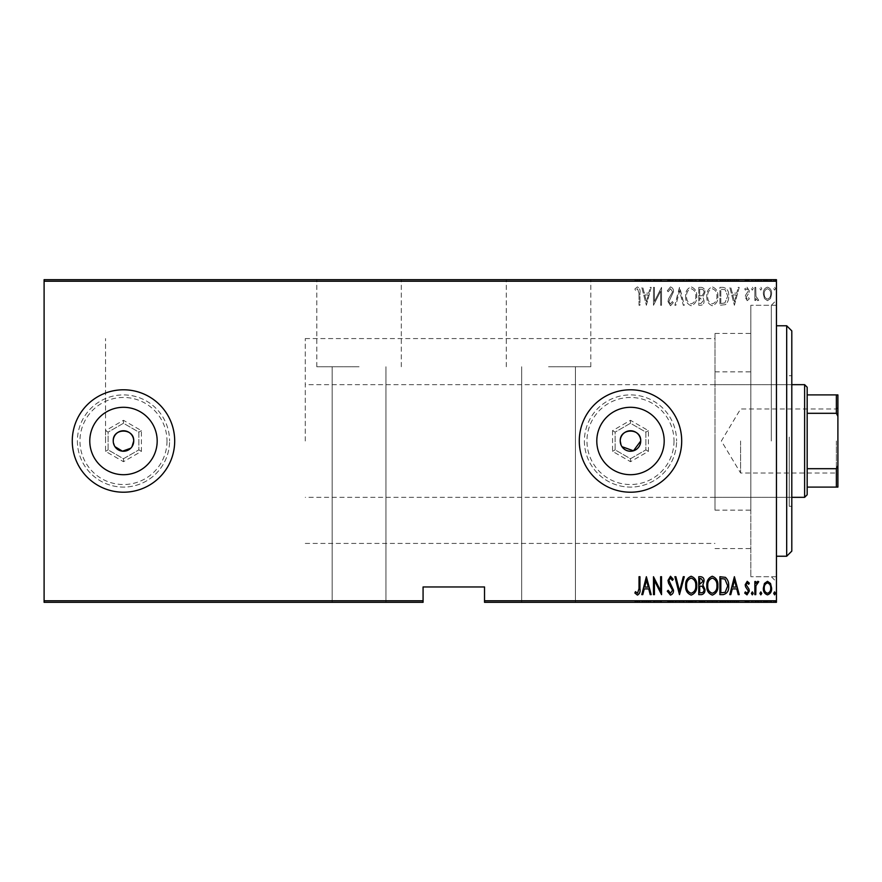 <?xml version="1.0" encoding="UTF-8"?>
<svg xmlns="http://www.w3.org/2000/svg" width="882" height="882" viewBox="0 0 882 882"><rect width="100%" height="100%" fill="white"/><g stroke="black" fill="none" stroke-linecap="round" stroke-linejoin="round"><path stroke-width="0.66" stroke-dasharray="4.41 3.31" d="M776.447 441L776.447 300.167L776.447 441M771.32 441L771.32 305.282L771.32 441M359.062 279.682L316.803 279.682L359.062 279.682M359.062 366.747L316.803 366.747L359.062 366.747M548.549 279.682L590.797 279.682L548.549 279.682M548.549 366.747L590.797 366.747L548.549 366.747M664.19 441A33.703 33.703 0 0 0 630.487 407.297A33.703 33.703 0 0 0 596.794 441A33.703 33.703 0 0 1 630.487 407.297A33.703 33.703 0 0 1 664.19 441A33.703 33.703 0 0 1 630.487 474.703A33.703 33.703 0 0 1 596.794 441A33.703 33.703 0 0 1 630.487 407.297A33.703 33.703 0 0 1 664.19 441A33.703 33.703 0 0 1 630.487 474.703A33.703 33.703 0 0 1 596.794 441A33.703 33.703 0 0 0 630.487 474.703A33.703 33.703 0 0 0 664.19 441M157.183 441A33.703 33.703 0 0 0 123.48 407.297A33.703 33.703 0 0 0 89.777 441A33.703 33.703 0 0 1 123.48 407.297A33.703 33.703 0 0 1 157.183 441A33.703 33.703 0 0 1 123.48 474.703A33.703 33.703 0 0 1 89.777 441A33.703 33.703 0 0 1 123.48 407.297A33.703 33.703 0 0 1 157.183 441A33.703 33.703 0 0 1 123.48 474.703A33.703 33.703 0 0 1 89.777 441A33.703 33.703 0 0 0 123.48 474.703A33.703 33.703 0 0 0 157.183 441M174.691 441A51.211 51.211 0 0 0 123.48 389.789A51.211 51.211 0 0 0 72.269 441A51.211 51.211 0 0 1 123.48 389.789A51.211 51.211 0 0 1 174.691 441A51.211 51.211 0 0 1 123.48 492.211A51.211 51.211 0 0 1 72.269 441A51.211 51.211 0 0 1 123.48 389.789A51.211 51.211 0 0 1 174.691 441A51.211 51.211 0 0 1 123.48 492.211A51.211 51.211 0 0 1 72.269 441A51.211 51.211 0 0 0 123.48 492.211A51.211 51.211 0 0 0 174.691 441M681.698 441A51.211 51.211 0 0 0 630.487 389.789A51.211 51.211 0 0 0 579.276 441A51.211 51.211 0 0 1 630.487 389.789A51.211 51.211 0 0 1 681.698 441A51.211 51.211 0 0 1 630.487 492.211A51.211 51.211 0 0 1 579.276 441A51.211 51.211 0 0 1 630.487 389.789A51.211 51.211 0 0 1 681.698 441A51.211 51.211 0 0 1 630.487 492.211A51.211 51.211 0 0 1 579.276 441A51.211 51.211 0 0 0 630.487 492.211A51.211 51.211 0 0 0 681.698 441M620.244 441A10.242 10.242 0 0 1 630.487 430.758A10.242 10.242 0 0 1 640.729 441A10.242 10.242 0 0 1 630.487 451.242A10.242 10.242 0 0 1 620.244 441A10.242 10.242 0 0 1 630.487 430.758A10.242 10.242 0 0 1 640.729 441A10.242 10.242 0 0 1 630.487 451.242A10.242 10.242 0 0 1 620.244 441M113.238 441A10.242 10.242 0 0 1 123.48 430.758A10.242 10.242 0 0 1 133.722 441A10.242 10.242 0 0 1 123.48 451.242A10.242 10.242 0 0 1 113.238 441A10.242 10.242 0 0 1 123.48 430.758A10.242 10.242 0 0 1 133.722 441A10.242 10.242 0 0 1 123.48 451.242A10.242 10.242 0 0 1 113.238 441L114.958 446.689M714.993 441L714.993 333.451L714.993 441M105.553 441L105.553 338.578L105.553 441M750.836 441L750.836 305.282L750.836 441M548.549 602.318L575.439 602.318L548.549 602.318M359.062 602.318L332.172 602.318L359.062 602.318M773.69 602.318L775.521 602.318L773.69 602.318L773.69 601.292L774.605 601.292L774.605 602.318L774.605 601.292L775.521 601.292L775.521 602.318M759.898 602.318L761.739 602.318L759.898 602.318L759.898 601.292L760.813 601.292L760.813 602.318L760.813 601.292L761.739 601.292L761.739 602.318M751.398 602.318L753.239 602.318L751.398 602.318L751.398 601.292L752.313 601.292L752.313 602.318L752.313 601.292L753.239 601.292L753.239 602.318M734.386 602.318L739.215 602.318L729.8 602.318L734.386 602.318L734.386 601.292L734.618 602.318M706.813 602.318L717.849 602.318L706.813 602.318L706.813 601.292L712.259 601.292L712.259 602.318M685.678 602.318L696.703 602.318L685.678 602.318L685.678 601.292L691.124 601.292L691.124 602.318M667.288 601.292L670.507 601.292L670.507 602.318L667.288 602.318L673.495 602.318L670.485 602.318L670.485 601.292L667.288 601.292L667.288 602.318M646.374 602.318L651.203 602.318L641.776 602.318L646.374 602.318L646.374 601.292L646.605 602.318M639.02 602.318L634.886 602.318L639.02 602.318L639.02 601.292L639.02 602.318M653.694 601.292L661.544 601.292L654.422 601.292L654.422 602.318L661.544 602.318L654.422 602.318L654.422 601.292L653.496 601.292L653.694 602.318M679.471 602.318L684.289 602.318L679.471 602.318L679.471 601.292L674.873 601.292L674.873 602.318M698.776 602.318L704.972 602.318L698.776 602.318L698.776 601.292L698.776 602.318M723.218 602.318L728.642 602.318L723.218 602.318L723.218 601.292L719.91 601.292L719.91 602.318L719.91 601.292L722.06 601.292L722.06 602.318L727.727 602.318L720.837 602.318L722.071 602.318L722.071 601.292L725.434 601.292L725.434 602.318M748.686 601.292L747.219 601.292L747.219 602.318L749.325 602.318L744.728 602.318L748.41 602.318L745.191 602.318L747.241 602.318L747.241 601.292L749.325 601.292L748.686 602.318M754.849 602.318L758.752 602.318L754.849 602.318L754.849 601.292L754.849 602.318M764.44 602.318L771.618 602.318L763.349 602.318L764.44 602.318L764.44 601.292L770.703 602.318L764.264 602.318L767.483 602.318L767.483 601.292L770.526 601.292L770.526 602.318M484.527 602.318L776.447 602.318L776.447 600.785L484.527 600.785L484.527 602.318M764.44 279.682L771.618 279.682L763.349 279.682L764.44 279.682L764.44 280.708L770.703 279.682L764.264 279.682L767.483 279.682L767.483 280.708L770.526 280.708L770.526 279.682M754.849 279.682L758.752 279.682L754.849 279.682L754.849 280.708L754.849 279.682M748.686 280.708L747.219 280.708L747.219 279.682L749.325 279.682L744.728 279.682L748.41 279.682L745.191 279.682L747.241 279.682L747.241 280.708L749.325 280.708L748.686 279.682M723.218 279.682L728.642 279.682L723.218 279.682L723.218 280.708L719.91 280.708L719.91 279.682L719.91 280.708L722.06 280.708L722.06 279.682L727.727 279.682L720.837 279.682L722.071 279.682L722.071 280.708L725.434 280.708L725.434 279.682M698.776 279.682L704.972 279.682L698.776 279.682L698.776 280.708L698.776 279.682M679.471 279.682L684.289 279.682L679.471 279.682L679.471 280.708L674.873 280.708L674.873 279.682M653.694 280.708L661.544 280.708L654.422 280.708L654.422 279.682L661.544 279.682L654.422 279.682L654.422 280.708L653.496 280.708L653.694 279.682M639.02 279.682L634.886 279.682L639.02 279.682L639.02 280.708L639.02 279.682M44.1 281.215L776.447 281.215L776.447 279.682L44.1 279.682L44.1 602.318L423.073 602.318L423.073 600.785L44.1 600.785M646.374 279.682L651.203 279.682L641.776 279.682L646.374 279.682L646.374 280.708L646.605 279.682M667.288 280.708L670.507 280.708L670.507 279.682L667.288 279.682L673.495 279.682L670.485 279.682L670.485 280.708L667.288 280.708L667.288 279.682M685.678 279.682L696.703 279.682L685.678 279.682L685.678 280.708L691.124 280.708L691.124 279.682M706.813 279.682L717.849 279.682L706.813 279.682L706.813 280.708L712.259 280.708L712.259 279.682M734.386 279.682L739.215 279.682L729.8 279.682L734.386 279.682L734.386 280.708L734.618 279.682M751.398 279.682L753.239 279.682L751.398 279.682L751.398 280.708L752.313 280.708L752.313 279.682L752.313 280.708L753.239 280.708L753.239 279.682M759.898 279.682L761.739 279.682L759.898 279.682L759.898 280.708L760.813 280.708L760.813 279.682L760.813 280.708L761.739 280.708L761.739 279.682M773.69 279.682L775.521 279.682L773.69 279.682L773.69 280.708L774.605 280.708L774.605 279.682L774.605 280.708L775.521 280.708L775.521 279.682M484.527 600.785L484.527 586.96L423.073 586.96L423.073 600.785M776.447 281.215L776.447 600.785M764.44 298.524L767.483 300.685L770.526 298.535L771.618 293.871C771.816 290.432 770.438 288.182 767.483 287.135C764.529 288.182 763.151 290.432 763.349 293.871L764.44 298.524L767.483 300.685L770.526 298.535L771.618 293.871C771.816 290.432 770.438 288.182 767.483 287.135C764.529 288.182 763.151 290.432 763.349 293.871L764.44 298.524M754.849 287.367L754.849 300.464L755.764 300.464L755.764 298.535L757.836 300.685L758.752 300.244L758.222 298.844L757.682 299.086L755.951 296.264L755.764 287.367L754.849 287.367L754.849 300.464L755.764 300.464L755.764 298.535L757.836 300.685L758.752 300.244L755.951 296.264L755.764 287.367L754.849 287.367M747.241 300.685L749.325 298.822L748.686 297.697L747.219 299.086L746.106 297.322L748.95 292.945L749.325 290.917L746.999 287.135L744.728 288.91L745.367 290.123L746.977 288.745L748.41 290.851L745.555 295.238L745.191 297.256L747.241 300.685L749.325 298.822L748.686 297.697L747.219 299.086L746.106 297.322L748.95 292.945L749.325 290.917L746.999 287.135L744.728 288.91L745.367 290.123L746.977 288.745L748.41 290.851L745.555 295.238L745.191 297.256L747.241 300.685M723.218 287.367L719.91 287.367L719.91 305.282L725.434 304.643C727.837 302.383 728.907 299.527 728.642 296.098C729.083 291.38 727.264 288.469 723.218 287.367L719.91 287.367L719.91 305.282L725.434 304.643C727.837 302.383 728.907 299.527 728.642 296.098C729.083 291.38 727.264 288.469 723.218 287.367M698.776 287.367L698.776 305.282L700.782 305.282C703.119 304.907 704.211 303.419 704.057 300.839L702.877 297.036L704.972 292.449C705.126 289.737 704.001 288.039 701.62 287.367L698.776 287.367L698.776 305.282L700.782 305.282C703.119 304.907 704.211 303.419 704.057 300.839L702.877 297.036L704.972 292.449C705.126 289.737 704.001 288.039 701.62 287.367L698.776 287.367M679.471 287.367L674.873 305.282L675.877 305.282L679.581 290.817L683.296 305.282L684.289 305.282L679.702 287.367L674.873 305.282L675.877 305.282L679.581 290.817L683.296 305.282L684.289 305.282L679.471 287.367M654.422 287.367L653.496 287.367L653.496 305.282L660.629 291.159L660.629 305.282L661.544 305.282L661.544 287.367L654.422 301.457L654.422 287.367L653.496 287.367L653.496 305.282L660.629 291.159L660.629 305.282L661.544 305.282L661.544 287.367L654.422 301.457L654.422 287.367M639.02 293.364L639.02 305.282L639.946 305.282L639.946 293.177C640.486 290.244 639.648 288.16 637.454 286.904L634.886 288.965L635.448 290.343L637.532 288.745L639.02 293.364L639.02 305.282L639.946 305.282L639.946 293.177C640.486 290.244 639.648 288.16 637.454 286.904L634.886 288.965L635.448 290.343L637.532 288.745L639.02 293.364M646.374 305.282L651.203 287.367L650.199 287.367L648.733 293.111L644.257 293.111L642.78 287.367L641.776 287.367L646.374 305.282L651.203 287.367L650.199 287.367L648.733 293.111L644.257 293.111L642.78 287.367L641.776 287.367L646.374 305.282M670.485 286.904L667.288 290.817L668.181 291.733L670.507 288.745L672.569 291.777L668.567 298.833L667.983 301.567L670.518 305.745L673.264 302.713L672.404 301.611L670.397 303.904L668.898 301.633L673.495 291.755C673.616 289.285 672.613 287.675 670.485 286.904L667.288 290.817L668.181 291.733L670.507 288.745L672.569 291.777L668.567 298.833L667.983 301.567L670.518 305.745L673.264 302.713L672.404 301.611L670.397 303.904L668.898 301.633L673.495 291.755C673.616 289.285 672.613 287.675 670.485 286.904M685.678 296.242C685.358 300.938 687.177 304.114 691.124 305.745C695.159 304.213 697.023 301.082 696.703 296.33C697.012 291.622 695.181 288.48 691.201 286.904C687.221 288.447 685.38 291.556 685.678 296.242C685.358 300.938 687.177 304.114 691.124 305.745C695.159 304.213 697.023 301.082 696.703 296.33C697.012 291.622 695.181 288.48 691.201 286.904C687.221 288.447 685.38 291.556 685.678 296.242M706.813 296.242C706.504 300.938 708.323 304.114 712.259 305.745C716.305 304.213 718.168 301.082 717.849 296.33C718.157 291.622 716.316 288.48 712.347 286.904C708.367 288.447 706.526 291.556 706.813 296.242C706.504 300.938 708.323 304.114 712.259 305.745C716.305 304.213 718.168 301.082 717.849 296.33C718.157 291.622 716.316 288.48 712.347 286.904C708.367 288.447 706.526 291.556 706.813 296.242M734.386 305.282L739.215 287.367L738.212 287.367L736.746 293.111L732.269 293.111L730.792 287.367L729.8 287.367L734.386 305.282L739.215 287.367L738.212 287.367L736.746 293.111L732.269 293.111L730.792 287.367L729.8 287.367L734.386 305.282M751.398 288.623L752.313 290.123L753.239 288.623L752.313 287.135L751.398 288.623L752.313 290.123L753.239 288.623L752.313 287.135L751.398 288.623M759.898 288.623L760.813 290.123L761.739 288.623L760.813 287.135L759.898 288.623L760.813 290.123L761.739 288.623L760.813 287.135L759.898 288.623M773.69 288.623L774.605 290.123L775.521 288.623L774.605 287.135L773.69 288.623L774.605 290.123L775.521 288.623L774.605 287.135L773.69 288.623M621.027 444.925L621.975 446.689M130.723 448.243L131.991 446.689M644.72 294.941L648.259 294.941L646.495 301.831L644.72 294.941L648.259 294.941L646.495 301.831L644.72 294.941M691.168 288.745C694.487 289.946 696.03 292.471 695.788 296.33C696.008 300.156 694.465 302.68 691.168 303.904C687.883 302.636 686.361 300.089 686.593 296.253C686.372 292.449 687.894 289.946 691.168 288.745C694.487 289.946 696.03 292.471 695.788 296.33C696.008 300.156 694.465 302.68 691.168 303.904C687.883 302.636 686.361 300.089 686.593 296.253C686.372 292.449 687.894 289.946 691.168 288.745M702.237 295.657L699.691 295.867L699.691 289.197L701.047 289.197C703.053 289.285 704.057 290.365 704.057 292.449L702.237 295.657L699.691 295.867L699.691 289.197L701.047 289.197C703.053 289.285 704.057 290.365 704.057 292.449L702.237 295.657M703.141 300.817L700.947 303.452L699.691 303.452L699.691 297.697L703.141 300.817L700.947 303.452L699.691 303.452L699.691 297.697L703.141 300.817M712.303 288.745C715.633 289.946 717.165 292.471 716.923 296.33C717.143 300.156 715.611 302.68 712.303 303.904C709.029 302.636 707.496 300.089 707.739 296.253C707.518 292.449 709.04 289.946 712.303 288.745C715.633 289.946 717.165 292.471 716.923 296.33C717.143 300.156 715.611 302.68 712.303 303.904C709.029 302.636 707.496 300.089 707.739 296.253C707.518 292.449 709.04 289.946 712.303 288.745M721.586 303.452L720.837 303.452L720.837 289.197L725.136 289.66L727.727 296.098L724.894 302.945L720.837 303.452L720.837 289.197L725.136 289.66L727.727 296.098L724.894 302.945L721.586 303.452M732.744 294.941L736.272 294.941L734.508 301.831L732.744 294.941L736.272 294.941L734.508 301.831L732.744 294.941M767.483 288.745C769.766 289.528 770.835 291.236 770.703 293.86C770.835 296.506 769.766 298.248 767.483 299.086C765.201 298.248 764.132 296.506 764.264 293.86C764.121 291.225 765.201 289.528 767.483 288.745C769.766 289.528 770.835 291.236 770.703 293.86C770.835 296.506 769.766 298.248 767.483 299.086C765.201 298.248 764.132 296.506 764.264 293.86C764.121 291.225 765.201 289.528 767.483 288.745M639.02 588.636L639.02 576.718L639.946 576.718L639.946 588.823C640.486 591.756 639.648 593.84 637.454 595.096L634.886 593.035L635.448 591.657L637.532 593.255L639.02 588.636M646.374 576.718L651.203 594.633L650.199 594.633L648.733 588.889L644.257 588.889L642.78 594.633L641.776 594.633L646.374 576.718M644.72 587.059L648.259 587.059L646.495 580.169L644.72 587.059M654.422 594.633L653.496 594.633L653.496 576.718L660.629 590.841L660.629 576.718L661.544 576.718L661.544 594.633L654.422 580.543L654.422 594.633M670.485 595.096L667.288 591.183L668.181 590.267L670.507 593.255L672.569 590.223L668.567 583.167L667.983 580.433L670.518 576.255L673.264 579.287L672.404 580.389L670.397 578.096L668.898 580.367L673.495 590.245C673.616 592.715 672.613 594.325 670.485 595.096M679.471 594.633L674.873 576.718L675.877 576.718L679.581 591.183L683.296 576.718L684.289 576.718L679.471 594.633M685.678 585.758C685.358 581.062 687.177 577.886 691.124 576.255C695.159 577.787 697.023 580.918 696.703 585.67C697.012 590.378 695.181 593.52 691.201 595.096C687.221 593.553 685.38 590.444 685.678 585.758M691.168 593.255C694.487 592.054 696.03 589.529 695.788 585.67C696.008 581.844 694.465 579.32 691.168 578.096C687.883 579.364 686.361 581.911 686.593 585.747C686.372 589.551 687.894 592.054 691.168 593.255M698.776 594.633L698.776 576.718L700.782 576.718C703.119 577.093 704.211 578.581 704.057 581.161L702.877 584.964L704.972 589.551C705.126 592.263 704.001 593.961 701.62 594.633L698.776 594.633M702.237 586.343L699.691 586.133L699.691 592.803L701.047 592.803C703.053 592.715 704.057 591.635 704.057 589.551L702.237 586.343M703.141 581.183L700.947 578.548L699.691 578.548L699.691 584.303L703.141 581.183M706.813 585.758C706.504 581.062 708.323 577.886 712.259 576.255C716.305 577.787 718.168 580.918 717.849 585.67C718.157 590.378 716.316 593.52 712.347 595.096C708.367 593.553 706.526 590.444 706.813 585.758M712.303 593.255C715.633 592.054 717.165 589.529 716.923 585.67C717.143 581.844 715.611 579.32 712.303 578.096C709.029 579.364 707.496 581.911 707.739 585.747C707.518 589.551 709.04 592.054 712.303 593.255M723.218 594.633L719.91 594.633L719.91 576.718L725.434 577.357C727.837 579.617 728.907 582.473 728.642 585.902C729.083 590.62 727.264 593.531 723.218 594.633M721.586 578.548L720.837 578.548L720.837 592.803L725.136 592.34L727.727 585.902L724.894 579.055L721.586 578.548M734.386 576.718L739.215 594.633L738.212 594.633L736.746 588.889L732.269 588.889L730.792 594.633L729.8 594.633L734.386 576.718M732.744 587.059L736.272 587.059L734.508 580.169L732.744 587.059M747.241 581.315L749.325 583.178L748.686 584.303L747.219 582.914L746.106 584.678L748.95 589.055L749.325 591.083L746.999 594.865L744.728 593.09L745.367 591.877L746.977 593.255L748.41 591.149L745.555 586.762L745.191 584.744L747.241 581.315M751.398 593.377L752.313 591.877L753.239 593.377L752.313 594.865L751.398 593.377M754.849 594.633L754.849 581.536L755.764 581.536L755.764 583.465L757.836 581.315L758.752 581.756L755.951 585.736L755.764 594.633L754.849 594.633M759.898 593.377L760.813 591.877L761.739 593.377L760.813 594.865L759.898 593.377M764.44 583.476L767.483 581.315L770.526 583.465L771.618 588.129C771.816 591.568 770.438 593.818 767.483 594.865C764.529 593.818 763.151 591.568 763.349 588.129L764.44 583.476M767.483 593.255C769.766 592.472 770.835 590.764 770.703 588.14C770.835 585.494 769.766 583.752 767.483 582.914C765.201 583.752 764.132 585.494 764.264 588.14C764.121 590.775 765.201 592.472 767.483 593.255M773.69 593.377L774.605 591.877L775.521 593.377L774.605 594.865L773.69 593.377M637.454 601.292L634.886 601.292L639.946 601.292L639.946 602.318L639.946 601.292L637.454 601.292L637.454 602.318M634.886 601.292L634.886 602.318M635.448 601.292L635.448 602.318M636.826 601.292L636.826 602.318M637.532 601.292L637.532 602.318M646.605 601.292L651.203 601.292L651.203 602.318M651.203 601.292L650.199 601.292L650.199 602.318M650.199 601.292L648.733 601.292L648.733 602.318M648.733 601.292L644.257 601.292L644.257 602.318M644.257 601.292L642.78 601.292L642.78 602.318M642.78 601.292L641.776 601.292L641.776 602.318M641.776 601.292L646.374 601.292M644.72 601.292L648.259 601.292L644.72 601.292L644.72 602.318L648.259 602.318L644.72 602.318M648.259 601.292L648.259 602.318M646.495 601.292L646.495 602.318M660.629 601.292L660.629 602.318L660.629 601.292M661.544 601.292L661.544 602.318L661.544 601.292M661.335 601.292L661.335 602.318M668.181 601.292L668.181 602.318M672.569 601.292L667.983 601.292L673.495 601.292L670.485 601.292L672.569 601.292L672.569 602.318M672.194 601.292L672.194 602.318M668.567 601.292L668.567 602.318M667.983 601.292L667.983 602.318M670.518 601.292L670.518 602.318M673.264 601.292L673.264 602.318M672.404 601.292L672.404 602.318M670.397 601.292L670.397 602.318M668.898 601.292L668.898 602.318M669.592 601.292L669.592 602.318M671.004 601.292L671.004 602.318M673.495 601.292L673.495 602.318M674.873 601.292L675.877 601.292L675.877 602.318M675.877 601.292L679.581 601.292L679.581 602.318M679.581 601.292L683.296 601.292L683.296 602.318M683.296 601.292L684.289 601.292L684.289 602.318M684.289 601.292L679.702 601.292L679.702 602.318M691.124 601.292L696.703 601.292L696.703 602.318M696.703 601.292L691.201 601.292L691.201 602.318M691.201 601.292L685.678 601.292M691.168 601.292L695.788 601.292L686.593 601.292L695.788 602.318L686.593 602.318L691.168 602.318L691.168 601.292M695.788 601.292L695.788 602.318M686.593 601.292L686.593 602.318M700.782 601.292L704.972 601.292L698.776 601.292L700.782 601.292L700.782 602.318M704.057 601.292L704.057 602.318L699.691 602.318L704.057 602.318L704.057 601.292L699.691 601.292L704.057 601.292M702.877 601.292L702.877 602.318M704.972 601.292L704.972 602.318M701.62 601.292L701.62 602.318M703.141 601.292L699.691 601.292L703.141 601.292L703.141 602.318M700.947 601.292L700.947 602.318M699.691 601.292L699.691 602.318L699.691 601.292M700.319 601.292L700.319 602.318L700.308 601.292M702.237 601.292L702.237 602.318M701.047 601.292L701.047 602.318M712.259 601.292L717.849 601.292L717.849 602.318M717.849 601.292L712.347 601.292L712.347 602.318L707.739 602.318L712.303 602.318L712.303 601.292L706.813 601.292M712.303 601.292L716.923 601.292L707.739 601.292L712.303 601.292L712.303 602.318M716.923 601.292L716.923 602.318M707.739 601.292L707.739 602.318M725.434 601.292L728.642 601.292L728.642 602.318M728.642 601.292L723.218 601.292M721.586 601.292L727.727 601.292L721.586 601.292L721.586 602.318M720.837 601.292L720.837 602.318L720.837 601.292M724.894 601.292L724.894 602.318M727.727 601.292L727.727 602.318M725.136 601.292L725.136 602.318M734.618 601.292L739.215 601.292L739.215 602.318M739.215 601.292L738.212 601.292L738.212 602.318M738.212 601.292L736.746 601.292L736.746 602.318M736.746 601.292L732.269 601.292L732.269 602.318M732.269 601.292L730.792 601.292L730.792 602.318M730.792 601.292L729.8 601.292L729.8 602.318M729.8 601.292L734.386 601.292M732.744 601.292L736.272 601.292L732.744 601.292L732.744 602.318L736.272 602.318L732.744 602.318M736.272 601.292L736.272 602.318M734.508 601.292L734.508 602.318M746.106 601.292L749.325 601.292L745.191 601.292L747.241 601.292L746.106 601.292L746.106 602.318M746.381 601.292L746.381 602.318M748.95 601.292L748.95 602.318M744.728 601.292L746.977 601.292L746.999 602.318L746.977 601.292L744.728 601.292L744.728 602.318M745.367 601.292L745.367 602.318M748.41 601.292L748.41 602.318M748.134 601.292L748.134 602.318M746.933 601.292L746.933 602.318M745.555 601.292L745.555 602.318M745.191 601.292L745.191 602.318M753.239 601.292L751.398 601.292M757.836 601.292L754.849 601.292L755.764 601.292L755.764 602.318L755.764 601.292L757.836 601.292L757.836 602.318M758.752 601.292L758.752 602.318M758.222 601.292L758.222 602.318M757.682 601.292L757.682 602.318M755.951 601.292L755.951 602.318M755.764 601.292L755.764 602.318M761.739 601.292L759.898 601.292M770.526 601.292L771.618 601.292L771.618 602.318M771.618 601.292L763.349 601.292L763.349 602.318M763.349 601.292L764.44 601.292M767.483 601.292L770.703 601.292L764.264 601.292L767.483 601.292L767.483 602.318L767.483 601.292M770.703 601.292L770.703 602.318M764.264 601.292L764.264 602.318M775.521 601.292L773.69 601.292M637.454 280.708L634.886 280.708L639.946 280.708L639.946 279.682L639.946 280.708L637.454 280.708L637.454 279.682M634.886 280.708L634.886 279.682M635.448 280.708L635.448 279.682M636.826 280.708L636.826 279.682M637.532 280.708L637.532 279.682M646.605 280.708L651.203 280.708L651.203 279.682M651.203 280.708L650.199 280.708L650.199 279.682M650.199 280.708L648.733 280.708L648.733 279.682M648.733 280.708L644.257 280.708L644.257 279.682M644.257 280.708L642.78 280.708L642.78 279.682M642.78 280.708L641.776 280.708L641.776 279.682M641.776 280.708L646.374 280.708M644.72 280.708L648.259 280.708L644.72 280.708L644.72 279.682L648.259 279.682L644.72 279.682M648.259 280.708L648.259 279.682M646.495 280.708L646.495 279.682M660.629 280.708L660.629 279.682L660.629 280.708M661.544 280.708L661.544 279.682L661.544 280.708M661.335 280.708L661.335 279.682M668.181 280.708L668.181 279.682M672.569 280.708L667.983 280.708L673.495 280.708L670.485 280.708L672.569 280.708L672.569 279.682M672.194 280.708L672.194 279.682M668.567 280.708L668.567 279.682M667.983 280.708L667.983 279.682M670.518 280.708L670.518 279.682M673.264 280.708L673.264 279.682M672.404 280.708L672.404 279.682M670.397 280.708L670.397 279.682M668.898 280.708L668.898 279.682M669.592 280.708L669.592 279.682M671.004 280.708L671.004 279.682M673.495 280.708L673.495 279.682M674.873 280.708L675.877 280.708L675.877 279.682M675.877 280.708L679.581 280.708L679.581 279.682M679.581 280.708L683.296 280.708L683.296 279.682M683.296 280.708L684.289 280.708L684.289 279.682M684.289 280.708L679.702 280.708L679.702 279.682M691.124 280.708L696.703 280.708L696.703 279.682M696.703 280.708L691.201 280.708L691.201 279.682M691.201 280.708L685.678 280.708M691.168 280.708L695.788 280.708L686.593 280.708L695.788 279.682L686.593 279.682L691.168 279.682L691.168 280.708M695.788 280.708L695.788 279.682M686.593 280.708L686.593 279.682M700.782 280.708L704.972 280.708L698.776 280.708L700.782 280.708L700.782 279.682M704.057 280.708L704.057 279.682L699.691 279.682L704.057 279.682L704.057 280.708L699.691 280.708L704.057 280.708M702.877 280.708L702.877 279.682M704.972 280.708L704.972 279.682M701.62 280.708L701.62 279.682M703.141 280.708L699.691 280.708L703.141 280.708L703.141 279.682M700.947 280.708L700.947 279.682M699.691 280.708L699.691 279.682L699.691 280.708M700.319 280.708L700.319 279.682L700.308 280.708M702.237 280.708L702.237 279.682M701.047 280.708L701.047 279.682M712.259 280.708L717.849 280.708L717.849 279.682M717.849 280.708L712.347 280.708L712.347 279.682L707.739 279.682L712.303 279.682L712.303 280.708L706.813 280.708M712.303 280.708L716.923 280.708L707.739 280.708L712.303 280.708L712.303 279.682M716.923 280.708L716.923 279.682M707.739 280.708L707.739 279.682M725.434 280.708L728.642 280.708L728.642 279.682M728.642 280.708L723.218 280.708M721.586 280.708L727.727 280.708L721.586 280.708L721.586 279.682M720.837 280.708L720.837 279.682L720.837 280.708M724.894 280.708L724.894 279.682M727.727 280.708L727.727 279.682M725.136 280.708L725.136 279.682M734.618 280.708L739.215 280.708L739.215 279.682M739.215 280.708L738.212 280.708L738.212 279.682M738.212 280.708L736.746 280.708L736.746 279.682M736.746 280.708L732.269 280.708L732.269 279.682M732.269 280.708L730.792 280.708L730.792 279.682M730.792 280.708L729.8 280.708L729.8 279.682M729.8 280.708L734.386 280.708M732.744 280.708L736.272 280.708L732.744 280.708L732.744 279.682L736.272 279.682L732.744 279.682M736.272 280.708L736.272 279.682M734.508 280.708L734.508 279.682M746.106 280.708L749.325 280.708L745.191 280.708L747.241 280.708L746.106 280.708L746.106 279.682M746.381 280.708L746.381 279.682M748.95 280.708L748.95 279.682M744.728 280.708L746.977 280.708L746.999 279.682L746.977 280.708L744.728 280.708L744.728 279.682M745.367 280.708L745.367 279.682M748.41 280.708L748.41 279.682M748.134 280.708L748.134 279.682M746.933 280.708L746.933 279.682M745.555 280.708L745.555 279.682M745.191 280.708L745.191 279.682M753.239 280.708L751.398 280.708M757.836 280.708L754.849 280.708L755.764 280.708L755.764 279.682L755.764 280.708L757.836 280.708L757.836 279.682M758.752 280.708L758.752 279.682M758.222 280.708L758.222 279.682M757.682 280.708L757.682 279.682M755.951 280.708L755.951 279.682M755.764 280.708L755.764 279.682M761.739 280.708L759.898 280.708M770.526 280.708L771.618 280.708L771.618 279.682M771.618 280.708L763.349 280.708L763.349 279.682M763.349 280.708L764.44 280.708M767.483 280.708L770.703 280.708L764.264 280.708L767.483 280.708L767.483 279.682L767.483 280.708M770.703 280.708L770.703 279.682M764.264 280.708L764.264 279.682M775.521 280.708L773.69 280.708M791.804 551.107L791.804 330.893M786.689 325.767L786.689 556.233M789.247 437.593L789.247 497.338L789.247 437.593M714.993 437.593L714.993 497.338L714.993 437.593M791.804 437.053L791.804 506.301L791.804 437.053M789.247 437.053L789.247 506.301L789.247 437.053M714.993 436.822L714.993 510.138L714.993 436.822M750.836 436.822L750.836 510.138L750.836 436.822M750.836 432.786L750.836 576.718L750.836 432.786M776.447 432.786L776.447 576.718L776.447 432.786M776.447 447.968L776.447 325.767L776.447 447.968M837.9 441L837.9 474.549L837.9 441M836.368 441L836.368 473.006L836.368 441M740.593 441L740.593 473.006L740.593 441M807.173 494.769L807.173 387.231M804.616 384.662L804.616 497.338M305.282 441L305.282 338.578L305.282 441M807.173 413.305L836.368 413.305L837.9 416.414L837.9 394.904L836.368 394.904L836.368 413.305M807.173 487.096L837.9 487.096L837.9 416.414M837.9 465.586L836.368 468.695L836.368 487.096M807.173 468.695L836.368 468.695M807.173 394.904L836.368 394.904M674.013 441A43.527 43.527 0 0 1 630.487 484.527A43.527 43.527 0 0 1 586.96 441A43.527 43.527 0 0 1 630.487 397.473A43.527 43.527 0 0 1 674.013 441M584.391 441A46.096 46.096 0 0 0 630.487 487.096A46.096 46.096 0 0 0 676.582 441A46.096 46.096 0 0 1 630.487 487.096A46.096 46.096 0 0 1 584.391 441A46.096 46.096 0 0 1 630.487 394.904A46.096 46.096 0 0 1 676.582 441A46.096 46.096 0 0 0 630.487 394.904A46.096 46.096 0 0 0 584.391 441M612.56 430.648L612.56 451.352L630.487 461.694L648.413 451.352L648.413 430.648L630.487 420.306L612.56 430.648L615.129 432.125L630.487 423.261L645.856 432.125L645.856 449.875L630.487 458.739L615.129 449.875L615.129 432.125L630.487 423.261L645.856 432.125L645.856 449.875L630.487 458.739L615.129 449.875L615.129 432.125M630.487 420.306L630.487 423.261M645.856 432.125L648.413 430.648M645.856 449.875L648.413 451.352M630.487 458.739L630.487 461.694M612.56 451.352L615.129 449.875M167.007 441A43.527 43.527 0 0 1 123.48 484.527A43.527 43.527 0 0 1 79.953 441A43.527 43.527 0 0 1 123.48 397.473A43.527 43.527 0 0 1 167.007 441M77.384 441A46.096 46.096 0 0 0 123.48 487.096A46.096 46.096 0 0 0 169.576 441A46.096 46.096 0 0 1 123.48 487.096A46.096 46.096 0 0 1 77.384 441A46.096 46.096 0 0 1 123.48 394.904A46.096 46.096 0 0 1 169.576 441A46.096 46.096 0 0 0 123.48 394.904A46.096 46.096 0 0 0 77.384 441M105.553 430.648L105.553 451.352L123.48 461.694L141.407 451.352L141.407 430.648L123.48 420.306L105.553 430.648L108.111 432.125L123.48 423.261L138.849 432.125L138.849 449.875L123.48 458.739L108.111 449.875L108.111 432.125L123.48 423.261L138.849 432.125L138.849 449.875L123.48 458.739L108.111 449.875L108.111 432.125M123.48 420.306L123.48 423.261M138.849 432.125L141.407 430.648M138.849 449.875L141.407 451.352M123.48 458.739L123.48 461.694M105.553 451.352L108.111 449.875M670.298 601.292L670.298 602.318M747.517 601.292L747.517 602.318M670.298 280.708L670.298 279.682M747.517 280.708L747.517 279.682M776.447 305.282L750.836 305.282L771.32 305.282L776.447 300.167M401.31 366.747L401.31 279.682L401.31 366.747M590.797 366.747L590.797 279.682L590.797 366.747M305.282 338.578L714.993 338.578M714.993 333.451L750.836 333.451M575.439 366.747L575.439 602.318L575.439 366.747M385.941 366.747L385.941 602.318L385.941 366.747M332.172 366.747L332.172 602.318L332.172 366.747M521.659 366.747L521.659 602.318L521.659 366.747M776.447 576.718L750.836 576.718L771.32 576.718L776.447 581.833M714.993 548.549L750.836 548.549M305.282 543.422L714.993 543.422M506.301 366.747L506.301 279.682L506.301 366.747M316.803 366.747L316.803 279.682L316.803 366.747M714.993 497.338L789.247 497.338M789.247 506.301L791.804 506.301M714.993 371.862L750.836 371.862M714.993 510.138L750.836 510.138M789.247 375.699L791.804 375.699M714.993 384.662L789.247 384.662M837.9 407.451L836.368 408.994L740.593 408.994L721.366 441L740.593 473.006L836.368 473.006L837.9 474.549M791.804 384.662L305.282 384.662M791.804 497.338L305.282 497.338"/><path stroke-width="1.32" d="M131.991 446.689L133.722 441A10.242 10.242 0 0 0 123.48 430.758A10.242 10.242 0 0 0 113.238 441A10.242 10.242 0 0 0 123.48 451.242A10.242 10.242 0 0 0 133.722 441C134.362 427.803 112.62 427.759 113.238 441M621.975 446.689L633.463 450.801L640.729 441A10.242 10.242 0 0 0 630.487 430.758A10.242 10.242 0 0 0 620.244 441L621.027 444.925M640.729 441C641.368 427.803 619.627 427.759 620.244 441A10.242 10.242 0 0 0 630.487 451.242A10.242 10.242 0 0 0 640.729 441M664.19 441A33.703 33.703 0 0 0 630.487 407.297A33.703 33.703 0 0 0 596.794 441A33.703 33.703 0 0 0 630.487 474.703A33.703 33.703 0 0 0 664.19 441M157.183 441A33.703 33.703 0 0 0 123.48 407.297A33.703 33.703 0 0 0 89.777 441A33.703 33.703 0 0 0 123.48 474.703A33.703 33.703 0 0 0 157.183 441M174.691 441A51.211 51.211 0 0 0 123.48 389.789A51.211 51.211 0 0 0 72.269 441A51.211 51.211 0 0 0 123.48 492.211A51.211 51.211 0 0 0 174.691 441M681.698 441A51.211 51.211 0 0 0 630.487 389.789A51.211 51.211 0 0 0 579.276 441A51.211 51.211 0 0 0 630.487 492.211A51.211 51.211 0 0 0 681.698 441M776.447 600.785L776.447 602.318L484.527 602.318L484.527 600.785L776.447 600.785L776.447 281.215L44.1 281.215L44.1 279.682L776.447 279.682L776.447 281.215M44.1 600.785L423.073 600.785L423.073 602.318L44.1 602.318L44.1 281.215M764.44 583.476L767.483 581.315L770.526 583.465L771.618 588.129C771.816 591.568 770.438 593.818 767.483 594.865C764.529 593.818 763.151 591.568 763.349 588.129L764.44 583.476M754.849 594.633L754.849 581.536L755.764 581.536L755.764 583.465L757.836 581.315L758.752 581.756L755.951 585.736L755.764 594.633L754.849 594.633M747.241 581.315L749.325 583.178L748.686 584.303L747.219 582.914L746.106 584.678L748.95 589.055L749.325 591.083L746.999 594.865L744.728 593.09L745.367 591.877L746.977 593.255L748.41 591.149L745.555 586.762L745.191 584.744L747.241 581.315M723.218 594.633L719.91 594.633L719.91 576.718L725.434 577.357C727.837 579.617 728.907 582.473 728.642 585.902C729.083 590.62 727.264 593.531 723.218 594.633M698.776 594.633L698.776 576.718L700.782 576.718C703.119 577.093 704.211 578.581 704.057 581.161L702.877 584.964L704.972 589.551C705.126 592.263 704.001 593.961 701.62 594.633L698.776 594.633M679.471 594.633L674.873 576.718L675.877 576.718L679.581 591.183L683.296 576.718L684.289 576.718L679.471 594.633M654.422 594.633L653.496 594.633L653.496 576.718L660.629 590.841L660.629 576.718L661.544 576.718L661.544 594.633L654.422 580.543L654.422 594.633M639.02 588.636L639.02 576.718L639.946 576.718L639.946 588.823C640.486 591.756 639.648 593.84 637.454 595.096L634.886 593.035L635.448 591.657L637.532 593.255L639.02 588.636M484.527 600.785L484.527 586.96L423.073 586.96L423.073 600.785M646.374 576.718L651.203 594.633L650.199 594.633L648.733 588.889L644.257 588.889L642.78 594.633L641.776 594.633L646.374 576.718M670.485 595.096L667.288 591.183L668.181 590.267L670.507 593.255L672.569 590.223L668.567 583.167L667.983 580.433L670.518 576.255L673.264 579.287L672.404 580.389L670.397 578.096L668.898 580.367L673.495 590.245C673.616 592.715 672.613 594.325 670.485 595.096M685.678 585.758C685.358 581.062 687.177 577.886 691.124 576.255C695.159 577.787 697.023 580.918 696.703 585.67C697.012 590.378 695.181 593.52 691.201 595.096C687.221 593.553 685.38 590.444 685.678 585.758M706.813 585.758C706.504 581.062 708.323 577.886 712.259 576.255C716.305 577.787 718.168 580.918 717.849 585.67C718.157 590.378 716.316 593.52 712.347 595.096C708.367 593.553 706.526 590.444 706.813 585.758M734.386 576.718L739.215 594.633L738.212 594.633L736.746 588.889L732.269 588.889L730.792 594.633L729.8 594.633L734.386 576.718M751.398 593.377L752.313 591.877L753.239 593.377L752.313 594.865L751.398 593.377M759.898 593.377L760.813 591.877L761.739 593.377L760.813 594.865L759.898 593.377M773.69 593.377L774.605 591.877L775.521 593.377L774.605 594.865L773.69 593.377M114.958 446.689L122.477 451.187L130.723 448.243M648.259 587.059L646.495 580.169L644.72 587.059L648.259 587.059M695.788 585.67C696.008 581.844 694.465 579.32 691.168 578.096C687.883 579.364 686.361 581.911 686.593 585.747C686.372 589.551 687.894 592.054 691.168 593.255C694.487 592.054 696.03 589.529 695.788 585.67M700.947 578.548L699.691 578.548L699.691 584.303L703.141 581.183L700.947 578.548M700.308 586.133L699.691 586.133L699.691 592.803L701.047 592.803C703.053 592.715 704.057 591.635 704.057 589.551L702.237 586.343L700.308 586.133M716.923 585.67C717.143 581.844 715.611 579.32 712.303 578.096C709.029 579.364 707.496 581.911 707.739 585.747C707.518 589.551 709.04 592.054 712.303 593.255C715.633 592.054 717.165 589.529 716.923 585.67M720.837 578.548L720.837 592.803L725.136 592.34L727.727 585.902L724.894 579.055L720.837 578.548M736.272 587.059L734.508 580.169L732.744 587.059L736.272 587.059M770.703 588.14C770.835 585.494 769.766 583.752 767.483 582.914C765.201 583.752 764.132 585.494 764.264 588.14C764.121 590.775 765.201 592.472 767.483 593.255C769.766 592.472 770.835 590.764 770.703 588.14M786.689 325.767L791.804 330.893L791.804 551.107L786.689 556.233L786.689 325.767L776.447 325.767M804.616 384.662L807.173 387.231L807.173 494.769L804.616 497.338L804.616 384.662L791.804 384.662M807.173 394.904L837.9 394.904L837.9 487.096L836.368 487.096L836.368 468.695L837.9 465.586M807.173 468.695L836.368 468.695M837.9 416.414L836.368 413.305L836.368 394.904M807.173 413.305L836.368 413.305M807.173 487.096L836.368 487.096M786.689 556.233L776.447 556.233M804.616 497.338L791.804 497.338"/></g></svg>
